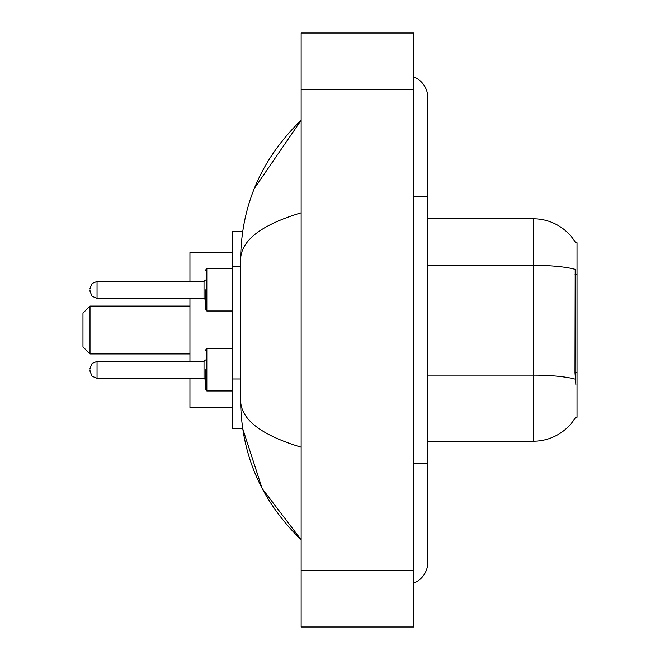 <?xml version="1.0" encoding="UTF-8"?>
<svg xmlns="http://www.w3.org/2000/svg" width="660" height="660" viewBox="0 0 660 660"><rect width="100%" height="100%" fill="white"/><g stroke="black" fill="none" stroke-linecap="round" stroke-linejoin="round"><path stroke-width="0.99" d="M427.829 441.202L533.395 441.202A49.269 49.269 0 0 0 575.891 416.848L575.644 417.268L577.03 417.268L577.03 242.732L575.751 242.905A49.269 49.269 0 0 0 533.395 218.798A49.269 49.269 0 0 1 575.644 242.732A49.269 49.269 0 0 0 533.395 218.798L427.829 218.798M242.674 231.47L232.172 231.47L232.172 428.53L242.674 428.53L262.144 488.515L301.141 539.731C261.393 501.146 241.222 454.789 240.62 400.661C241.065 419.611 261.245 435.121 301.141 447.183M413.754 463.724L427.829 463.724L427.829 97.746A22.523 22.523 0 0 0 413.754 76.874A22.523 22.523 0 0 1 427.829 97.746A22.523 22.523 0 0 0 413.754 76.874M413.754 583.126A22.523 22.523 0 0 0 427.829 562.254A22.523 22.523 0 0 1 413.754 583.126A22.523 22.523 0 0 0 427.829 562.254A22.523 22.523 0 0 1 413.754 583.126M301.141 212.817C261.335 224.821 241.156 240.322 240.62 259.339L240.62 400.661M301.141 627L413.754 627L413.754 33L301.141 33L301.141 627M240.62 259.339C241.222 205.21 261.393 158.854 301.141 120.268L254.323 188.48M575.891 384.895L574.992 372.669L575.19 269.354A49.269 8.555 180 0 0 533.395 265.328L533.395 218.798A49.269 49.269 0 0 1 575.751 242.905M90.007 369.831L90.007 371.242L90.007 369.831M205.425 369.831L205.425 389.54L205.425 369.831M90.007 289.88L90.007 291.291L90.007 289.88M205.425 289.88L205.425 309.589L205.425 289.88M90.007 353.925L90.007 306.075L82.97 313.112L82.97 346.888L90.007 353.925L189.948 353.925M189.948 298.328L189.948 361.391M189.948 378.279L189.948 407.418L232.172 407.418M232.172 252.582L189.948 252.582L189.948 281.44M577.03 274.139L574.992 274.139M577.03 372.669L574.992 372.669M240.62 266.368L232.172 266.368M240.62 378.972L232.172 378.972M413.754 196.276L427.829 196.276M301.141 570.694L413.754 570.694M301.141 89.306L413.754 89.306M533.395 441.202L533.395 265.328L427.829 265.328M575.347 379.186A49.269 8.555 180 0 0 533.395 375.119L427.829 375.119M205.425 350.13L206.836 348.719L206.836 390.951L232.172 390.951M90.007 368.428L92.111 363.412L97.045 361.391L97.045 378.279L204.023 378.279L204.023 361.391L205.425 359.98M232.172 268.768L206.836 268.768L206.836 311L205.425 309.589M204.023 281.44L97.045 281.44L97.045 298.328L204.023 298.328L204.023 281.44L205.425 280.03M427.829 463.724L427.829 562.254M301.141 120.268L296.249 124.996M301.141 539.731L296.249 535.004M204.023 378.279L205.425 379.69M97.045 361.391L204.023 361.391M206.836 348.719L232.172 348.719M97.045 378.279L92.111 376.258L90.007 371.242M206.836 390.951L205.425 389.54M97.045 298.328L92.111 296.307L90.007 291.291M206.836 311L232.172 311M97.045 281.44L92.111 283.462L90.007 288.478M204.023 298.328L205.425 299.739M206.836 268.768L205.425 270.179M90.007 306.075L189.948 306.075"/></g></svg>
